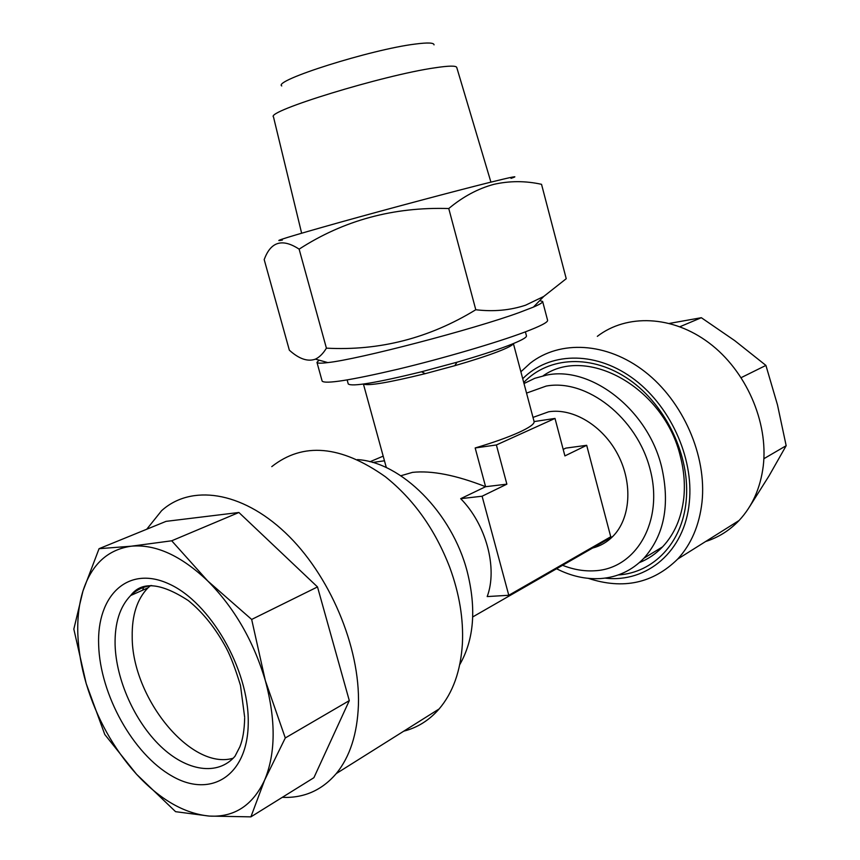 <?xml version="1.0" encoding="UTF-8"?>
<svg xmlns="http://www.w3.org/2000/svg" width="860" height="860" viewBox="0 0 860 860"><rect width="100%" height="100%" fill="white"/><g stroke="black" fill="none" stroke-linecap="round" stroke-linejoin="round"><path stroke-width="1.29" d="M150.532 585.574L148.006 587.821C137.127 598.979 131.859 615.276 132.203 636.722C131.838 697.385 190.759 770.775 233.178 758.23M86.172 683.485C81.238 666.629 78.464 650.225 77.841 634.282C77.282 618.34 78.98 603.935 82.958 591.035L73.831 629.101L86.172 683.485L104.78 734.494L136.546 774.258L175.58 811.679L209.238 816.075L250.905 816.86L264.633 780.084L285.294 737.955L265.332 680.615L251.668 619.447L207.776 580.995L171.71 540.789L131.193 546.207L99.061 548.691L82.958 591.035C91.482 564.568 107.554 549.626 131.193 546.207C155.51 543.971 181.03 555.571 207.776 580.995C234.35 607.816 253.539 641.022 265.332 680.615C275.963 720.153 275.727 753.306 264.633 780.084C252.657 805.508 234.189 817.505 209.238 816.075C184.276 813.56 160.046 799.628 136.546 774.258C113.445 748.469 96.642 718.207 86.172 683.485M132.085 594.884L132.075 593.894M146.737 529.244L161.551 510.743C190.748 484.234 241.101 490.888 285.24 532.619C329.369 574.179 360.318 646.774 358.426 705.007C357.298 733.988 349.923 756.843 336.292 773.559C321.919 790.318 303.913 798.252 282.284 797.36M271.771 466.636C303.032 441.933 340.861 445.276 385.258 476.666C413.66 499.273 435.181 529.567 449.823 567.557C459.39 593.733 463.583 619.092 462.4 643.635C460.691 670.918 452.94 692.687 439.137 708.941C429.28 720.25 417.487 727.657 403.759 731.172M543.154 375.798C586.52 344.838 664.382 387.505 680.464 456.8C684.012 470.7 685.14 484.266 683.84 497.499C681.604 517.666 674.519 534.114 662.587 546.842C655.857 553.872 648.107 559.14 639.335 562.623M523.729 382.506C548.669 356.319 592.486 353.879 629.499 379.84C666.521 405.64 690.741 457.284 686.119 501.24C682.227 543.101 653.299 572.782 618.232 574.964M705.641 541.51C718.412 537.468 729.549 530.469 739.062 520.504C752.382 506.217 760.444 488.071 763.25 466.055C768.571 421.905 745.899 370.574 709.102 342.957C672.294 315.233 626.661 313.782 597.334 336.346M588.39 578.371C623.221 589.777 652.998 583.338 677.712 559.054C691.246 544.283 699.341 525.342 701.996 502.219C706.995 455.811 683.055 401.308 644.892 371.692C606.719 341.958 559.914 339.872 530.222 363.2L520.88 371.778M605.032 578.113C646.87 583.123 684.839 551.443 689.322 502.304C694.084 457.208 669.446 404.211 631.573 377.433C593.722 350.504 548.723 352.428 522.719 378.722M525.395 331.852L526.46 335.862C526.793 337.571 520.515 340.904 507.647 345.838C494.618 350.762 477.73 356.223 456.993 362.21L421.54 371.778C376.239 382.85 351.804 386.914 348.246 383.947L347.15 379.948M524.009 383.538L534.812 378.292L546.594 375.1C590.691 365.672 647.817 409.392 661.63 466.937C670.209 504.723 664.307 535.146 643.925 558.215C631.896 570.588 617.372 577.372 600.345 578.576C585.649 579.404 571.062 576.135 556.56 568.75M357.459 459.606C400.975 462.078 451.973 512.463 467.206 571.556C476.515 608.654 474.032 639.689 459.745 664.64M532.996 417.401L548.669 411.789C573.201 407.823 603.043 425.84 617.985 454.8C633.035 483.696 630.53 518.72 612.814 536.425C607.063 542.187 600.323 546.057 592.594 548.046M363.5 384.033C367.951 386.108 388.516 382.657 425.206 373.67L454.779 365.693C472.075 360.695 486.212 356.104 497.198 351.944C507.486 347.988 512.861 345.204 513.323 343.602M586.681 445.308L564.913 455.908L555.001 418.422L534.103 421.583C534.533 423.969 529.394 427.613 518.666 432.515C507.529 437.503 493.027 442.653 475.171 447.963L485.599 486.706L460.702 498.671C486.094 524.321 497.854 568.137 487.19 596.571L508.787 595.281L610.74 536.769L586.681 445.308L565.848 448.114L563.182 449.393M475.171 447.963L496.381 444.964L506.873 484.158L485.599 486.706C456.036 475.118 431.688 470.345 412.553 472.366L400.846 475.752M319.092 360.157L316.964 362.35C317.243 363.361 320.855 363.436 327.789 362.587C357.878 359.502 473.065 329.466 519.279 312.535L533.404 307.106C539.822 304.354 542.896 302.473 542.638 301.462L539.682 300.635M525.654 305.171C510.13 310.331 493.511 311.858 475.784 309.74C429.323 338.173 379.529 350.977 326.413 348.16C323.145 353.546 319.49 357.201 315.448 359.125C307.762 361.942 299.065 358.953 289.347 350.192L264.181 259.548L264.568 258.645C271.137 241.509 282.661 238.338 299.129 249.153C343.667 220.332 393.547 206.798 448.759 208.539C462.873 196.736 477.859 188.684 493.726 184.373C509.539 180.783 525.471 180.772 541.531 184.32L566.235 278.704L543.724 296.463L525.654 305.171M316.964 362.35L322.145 381.12C325.252 384.259 350.6 380.27 398.212 369.144C443.298 358.319 496.446 342.721 524.492 332.196C540.306 326.219 548.003 322.253 547.594 320.296L542.638 301.462M301.634 233.2L273.491 116.928C265.471 111.381 383.377 75.142 434.805 67.822C448.866 65.693 456.176 65.586 456.757 67.478L490.92 182.126M281.747 85.946C272.642 80.636 371.122 49.418 415.154 44.075C427.721 42.43 434.01 42.699 434.031 44.86M282.37 240.058C270.147 242.434 289.422 236.5 340.216 222.245C389.204 208.593 455.348 190.984 489.06 182.589C512.936 176.676 520.246 175.268 511.012 178.364M299.129 249.153L326.413 348.16M448.759 208.539L475.784 309.74M460.702 498.671L482.094 496.22L508.787 595.281M506.873 484.158L482.094 496.22M555.001 418.422L496.381 444.964M383.184 456.144L369.972 461.745M384.463 460.788L372.627 462.465M749.415 506.991L769.044 475.86L786.169 445.706L763.874 458.713M741.202 377.626L765.916 365.414L777.483 404.888L786.169 445.706M679.948 326.714L701.33 317.706L734.752 340.646L765.916 365.414M669.521 323.392L701.33 317.706M250.905 816.86L313.9 777.698L349.3 700.62L317.501 586.928L238.897 512.485L166.044 521.364L99.061 548.691M143.867 586.617L142.642 590.196M238.897 512.485L171.71 540.789M317.501 586.928L251.668 619.447M349.3 700.62L285.294 737.955M98.653 645.021C96.664 595.346 128.032 564.87 169.022 583.94C210.012 602.204 248.905 669.177 248.25 722.292C248.196 775.698 210.829 798.757 171.914 776.021C132.956 754.016 100.082 694.471 98.653 645.021M151.779 585.542C143.555 586.477 136.514 589.799 130.666 595.518C119.852 606.719 114.659 623.124 115.09 644.742C116.1 679.862 134.665 721.422 160.616 746.287C186.523 771.151 217.709 776.311 234.995 756.252L239.865 746.803C242.778 739.643 244.38 730.097 244.659 718.154M526.546 393.095L546.175 386.075C586.477 378.486 637.013 417.562 650.149 469.474C663.888 521.31 636.239 568.643 594.991 570.76C584.252 571.448 573.448 569.621 562.58 565.289M148.006 587.821L130.666 595.518C141.567 580.984 160.788 582.671 188.329 600.592C202.885 612.395 215.494 628.144 226.158 647.838C230.62 656.223 235.393 668.747 240.477 685.42L244.659 717.208M739.062 520.504L677.712 559.054M643.925 558.215L662.587 546.842M454.779 365.693L456.993 362.21M425.206 373.67L421.54 371.778M612.814 536.425L472.731 616.932M386.333 467.625L363.414 384.044M327.789 362.587L315.448 359.136M533.404 307.106L543.724 296.463M534.103 421.583L513.399 343.581M336.292 773.559L439.137 708.941"/></g></svg>
